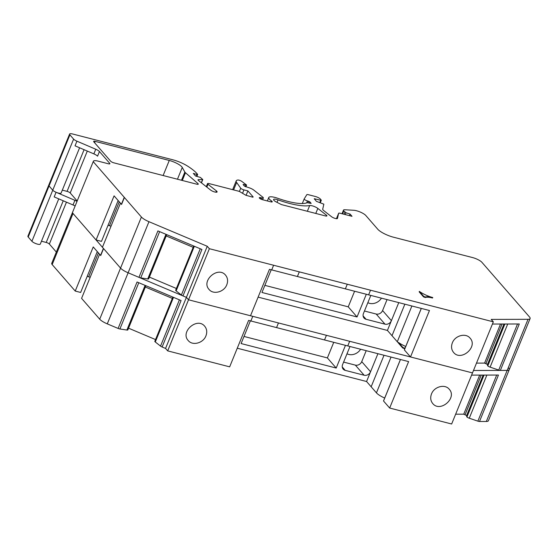 <?xml version="1.0" encoding="UTF-8"?>
<svg xmlns="http://www.w3.org/2000/svg" width="558" height="558" viewBox="0 0 558 558"><rect width="100%" height="100%" fill="white"/><g stroke="black" fill="none" stroke-linecap="round" stroke-linejoin="round"><path stroke-width="0.84" d="M397.289 341.768L387.412 330.427L397.289 341.768A11.955 3.132 -157.8 0 0 398.363 342.8A11.955 3.132 -157.8 0 1 397.289 341.768L411.888 305.993L397.289 341.768M166.193 235.943L193.18 247.32L166.193 235.943M400.47 359.505L383.534 401L389.658 408.038L451.645 424.003L472.493 372.918L410.507 356.96L429.458 310.52L269.465 269.319L250.507 315.758L188.527 299.792L209.376 248.708L188.527 299.792L326.423 335.309L472.493 372.918L493.335 321.833L209.376 248.708L207.255 246.28L186.407 297.358L182.968 295.914A2.602 0.684 -157.8 0 1 181.385 295.029L176.133 290.899A2.602 0.684 -157.8 0 1 175.679 290.216L193.717 246.008L175.679 290.216A2.602 0.684 -157.8 0 0 176.133 290.899L181.385 295.029A2.602 0.684 -157.8 0 0 182.968 295.914L128.131 272.785A10.393 2.727 -157.8 0 1 128.117 272.778A10.393 2.727 -157.8 0 1 120.556 268.112L102.428 247.285L120.43 203.168L121.56 204.458A10.393 2.727 -157.8 0 1 121.421 204.291L121.56 204.458A10.393 2.727 -157.8 0 1 121.421 204.291L124.26 197.323L93.87 162.406A7.798 2.044 -157.8 0 1 93.409 161.199A7.798 2.044 -157.8 0 1 97.985 161.109L108.364 163.78A2.602 0.684 22.2 0 0 109.891 163.752A2.602 0.684 22.2 0 0 109.738 163.348L99.45 151.532A5.196 1.36 22.2 0 0 95.76 149.237L76.927 141.181A4.68 1.228 -157.8 0 1 73.6 139.116L69.896 134.862A5.196 1.36 -157.8 0 1 69.597 134.059A5.196 1.36 -157.8 0 1 72.645 133.997L172.806 159.79A15.596 4.087 -157.8 0 1 187.509 166.061A36.382 9.535 -157.8 0 1 197.1 173.733L197.658 174.466L196.967 174.452L193.319 173.405L195.607 176.042L200.35 177.402L202.777 179.543L198.515 179.634A2.602 0.684 22.2 0 0 197.999 179.822A2.602 0.684 22.2 0 0 198.46 180.506L210.575 190.034A3.899 1.025 22.2 0 0 214.446 191.896A3.899 1.025 22.2 0 0 217.111 191.952A3.899 1.025 22.2 0 0 216.42 190.927L207.988 184.293A2.602 0.684 -157.8 0 1 207.534 183.61A2.602 0.684 -157.8 0 1 209.055 183.582L239.256 191.359L245.89 195.265L252.635 197.162L253.186 196.988L247.898 190.913L243.923 189.887A2.602 0.684 -157.8 0 1 240.714 188.206L236.634 182.466A12.994 3.411 -157.8 0 1 236.215 180.89A12.994 3.411 -157.8 0 1 237.875 180.018A2.602 0.684 -157.8 0 1 241.767 181.378L246.594 185.026L243.1 184.503L244.425 186.114L248.519 187.572A5.203 1.36 -157.8 0 1 253.785 190.083L262.881 197.239A2.602 0.684 -157.8 0 1 263.334 197.923A2.602 0.684 -157.8 0 1 261.814 197.951L260.788 197.685A2.602 0.684 22.2 0 0 259.261 197.72A2.602 0.684 22.2 0 0 262.546 199.715L271.16 201.933A2.56 0.67 22.2 0 0 272.248 201.808A2.56 0.67 22.2 0 0 271.558 200.964A10.4 2.727 -157.8 0 1 268.761 197.525A10.4 2.727 -157.8 0 1 277.731 198.285A36.361 9.535 22.2 0 0 307.235 202.68L311.155 203.419L309.871 201.856L307.479 200.922A2.602 0.684 -157.8 0 1 304.187 198.927A2.602 0.684 -157.8 0 1 304.201 198.899L306.809 194.693A2.602 0.684 -157.8 0 1 308.323 194.686L315.361 196.5A4.164 1.088 -157.8 0 1 320.376 199.053L321.317 200.224L320.704 200.238L314.238 198.739L316.442 201.361L323.849 204.179L322.705 209.194A5.141 1.346 22.2 0 0 323.633 210.492L331.508 216.692A3.55 0.928 22.2 0 0 335.03 218.387A3.55 0.928 22.2 0 0 337.457 218.436A3.55 0.928 22.2 0 0 337.464 218.401L338.629 213.316A2.602 0.684 -157.8 0 1 338.636 213.289A2.602 0.684 -157.8 0 1 340.164 213.261L352.007 216.309L350.068 214.077L345.974 212.758L343.798 210.91A5.196 1.36 -157.8 0 1 343.498 210.108A5.196 1.36 -157.8 0 1 344.802 209.745L353.807 210.275A7.798 2.044 -157.8 0 1 365.818 215.507L377.759 229.226A12.994 3.404 22.2 0 0 393.439 237.192L472.535 257.559A7.798 2.044 -157.8 0 1 481.938 262.337L512.328 297.254A10.393 2.727 -157.8 0 1 512.488 297.428L529.493 316.965A10.393 2.727 -157.8 0 1 530.1 318.569A10.393 2.727 -157.8 0 1 528.035 319.309L491.221 319.399L493.335 321.833L370.512 290.209L209.376 248.708L207.255 246.28L148.972 221.7A10.393 2.727 -157.8 0 1 148.965 221.693A10.393 2.727 -157.8 0 1 141.404 217.027L124.399 197.49A10.393 2.727 -157.8 0 1 124.26 197.323L93.87 162.406A7.798 2.044 -157.8 0 1 93.409 161.199A7.798 2.044 -157.8 0 1 97.985 161.109L108.364 163.78A2.602 0.684 22.2 0 0 109.891 163.752A2.602 0.684 22.2 0 0 109.738 163.348L99.45 151.532A5.196 1.36 22.2 0 0 95.76 149.237L76.927 141.181A4.68 1.228 -157.8 0 1 73.6 139.116L69.896 134.862A5.196 1.36 -157.8 0 1 69.597 134.059A5.196 1.36 -157.8 0 1 72.645 133.997L172.806 159.79A15.596 4.087 -157.8 0 1 187.509 166.061A36.382 9.535 -157.8 0 1 197.1 173.733L197.658 174.466L196.967 174.452L193.319 173.405L195.607 176.042L200.35 177.402L202.777 179.543L198.515 179.634A2.602 0.684 22.2 0 0 197.999 179.822A2.602 0.684 22.2 0 0 198.46 180.506L210.575 190.034A3.899 1.025 22.2 0 0 214.446 191.896A3.899 1.025 22.2 0 0 217.111 191.952A3.899 1.025 22.2 0 0 216.42 190.927L207.988 184.293A2.602 0.684 -157.8 0 1 207.534 183.61A2.602 0.684 -157.8 0 1 209.055 183.582L239.256 191.359L245.89 195.265L252.635 197.162L253.186 196.988L247.898 190.913L246.078 195.37L247.898 190.913L243.923 189.887A2.602 0.684 -157.8 0 1 240.714 188.206L236.634 182.466A12.994 3.411 -157.8 0 1 236.215 180.89A12.994 3.411 -157.8 0 1 237.875 180.018A2.602 0.684 -157.8 0 1 241.767 181.378L246.594 185.026L245.904 185.054L245.262 186.616L245.904 185.054L243.644 184.475L243.441 184.984L243.644 184.475L243.1 184.503L244.425 186.114L248.519 187.572A5.203 1.36 -157.8 0 1 253.785 190.083L262.881 197.239A2.602 0.684 -157.8 0 1 263.334 197.923A2.602 0.684 -157.8 0 1 261.814 197.951L260.788 197.685A2.602 0.684 22.2 0 0 259.261 197.72A2.602 0.684 22.2 0 0 262.546 199.715L271.16 201.933A2.56 0.67 22.2 0 0 272.248 201.808A2.56 0.67 22.2 0 0 271.558 200.964A10.4 2.727 -157.8 0 1 268.761 197.525A10.4 2.727 -157.8 0 1 277.731 198.285A36.361 9.535 22.2 0 0 307.235 202.68L311.155 203.419L309.871 201.856L307.479 200.922A2.602 0.684 -157.8 0 1 304.187 198.927A2.602 0.684 -157.8 0 1 304.201 198.899L306.809 194.693A2.602 0.684 -157.8 0 1 308.323 194.686L315.361 196.5A4.164 1.088 -157.8 0 1 320.376 199.053L321.317 200.224L320.704 200.238L314.238 198.739L316.442 201.361L323.849 204.179L322.705 209.194A5.141 1.346 22.2 0 0 323.633 210.492L331.508 216.692A3.55 0.928 22.2 0 0 335.03 218.387A3.55 0.928 22.2 0 0 337.457 218.436A3.55 0.928 22.2 0 0 337.464 218.401L338.629 213.316A2.602 0.684 -157.8 0 1 338.636 213.289A2.602 0.684 -157.8 0 1 340.164 213.261L352.007 216.309L350.068 214.077L349.427 215.646L350.068 214.077L345.974 212.758L343.798 210.91A5.196 1.36 -157.8 0 1 343.498 210.108A5.196 1.36 -157.8 0 1 344.802 209.745L353.807 210.275A7.798 2.044 -157.8 0 1 365.818 215.507L377.759 229.226A12.994 3.404 22.2 0 0 393.439 237.192L472.535 257.559A7.798 2.044 -157.8 0 1 481.938 262.337L512.328 297.254A10.393 2.727 -157.8 0 1 512.488 297.428L529.493 316.965A10.393 2.727 -157.8 0 1 530.1 318.569A10.393 2.727 -157.8 0 1 528.035 319.309A10.393 2.727 -157.8 0 1 528.028 319.309L491.221 319.399L493.335 321.833L472.493 372.918L410.507 356.96L404.383 349.915A12.994 3.404 -157.8 0 1 404.445 349.657L421.276 308.414L404.445 349.657A12.994 3.404 -157.8 0 0 404.383 349.915L410.507 356.96L429.458 310.52L269.465 269.319L250.507 315.758L188.527 299.792L186.407 297.358L165.559 348.443L162.12 346.992A2.602 0.684 -157.8 0 1 160.537 346.106L155.291 341.984A2.602 0.684 -157.8 0 1 154.831 341.301L172.868 297.093M176.384 288.486L149.398 277.103L176.384 288.486M389.658 408.038L408.609 361.598L248.617 320.404L229.666 366.843L167.679 350.877L188.527 299.792L186.407 297.358L207.255 246.28L148.972 221.7A10.393 2.727 -157.8 0 1 148.965 221.693L128.117 272.778A10.393 2.727 -157.8 0 1 128.117 272.778A10.393 2.727 -157.8 0 1 128.117 272.778L138.956 277.354A2.602 0.684 -157.8 0 0 140.756 277.891L159.63 231.64L140.756 277.891L147.731 278.958L165.956 234.304L147.731 278.958A2.602 0.684 -157.8 0 0 148.7 278.812A2.602 0.684 -157.8 0 1 147.731 278.958L140.756 277.891A2.602 0.684 -157.8 0 1 138.956 277.354L157.907 230.914L201.919 249.475L182.968 295.914L201.919 249.475L157.907 230.914L138.956 277.354L128.131 272.785A10.393 2.727 -157.8 0 1 120.556 268.112L103.558 248.575A10.393 2.727 -157.8 0 1 103.411 248.408L100.573 255.369L99.589 254.246L100.712 255.543A10.393 2.727 -157.8 0 1 100.573 255.369M485.941 363.558L484.581 363.091L476.49 363.112L484.581 363.091L487.455 364.493L485.941 363.558L502.081 324.017L485.941 363.558M508.645 368.05A10.393 2.727 -157.8 0 1 509.252 369.654A10.393 2.727 -157.8 0 1 507.187 370.393L500.345 370.414A2.602 0.684 -157.8 0 1 498.719 370.073L490.112 367.129A2.602 0.684 -157.8 0 1 487.783 365.909L487.448 365.504L504.383 324.01L487.448 365.504L487.783 365.909A2.602 0.684 -157.8 0 0 490.112 367.129L498.719 370.073A2.602 0.684 -157.8 0 0 500.345 370.414L507.18 370.393A10.393 2.727 -157.8 0 1 507.18 370.393L473.484 370.477M492.435 324.038L519.296 323.975L500.345 370.414L519.296 323.975L492.435 324.038M196.758 184.189A2.602 0.684 22.2 0 0 198.285 184.154A2.602 0.684 22.2 0 0 197.944 183.561L197.623 184.335L197.944 183.561L185.458 172.743L197.944 183.561A2.602 0.684 22.2 0 1 198.285 184.154A2.602 0.684 22.2 0 1 196.758 184.189L113.832 162.831A2.602 0.684 22.2 0 1 110.7 161.241L93.779 141.795A2.602 0.684 22.2 0 1 93.625 141.397A2.602 0.684 22.2 0 0 93.779 141.795L110.7 161.241A2.602 0.684 22.2 0 0 113.832 162.831L196.758 184.189M93.863 153.875A5.196 1.36 -157.8 0 1 97.559 156.177A5.196 1.36 -157.8 0 0 93.863 153.875L75.03 145.826L93.863 153.875L95.76 149.237L93.863 153.875M67.072 191.373L62.315 190.145L67.072 191.373A2.602 0.684 22.2 0 1 70.21 192.963A2.602 0.684 22.2 0 0 67.072 191.373L84.077 149.697L67.072 191.373M317.83 208.42L326.472 215.221L326.123 216.058L326.472 215.221A2.56 0.67 22.2 0 1 326.918 215.89A2.56 0.67 22.2 0 0 326.472 215.221L317.83 208.42A5.175 1.353 22.2 0 0 309.69 205.546L307.353 211.273L309.69 205.546A41.592 10.902 22.2 0 1 278.051 199.883A5.175 1.353 22.2 0 0 273.587 199.499A5.175 1.353 22.2 0 0 276.189 201.933L281.42 204.591L325.419 215.925A2.56 0.67 22.2 0 0 326.918 215.89A2.56 0.67 22.2 0 1 325.419 215.925L281.42 204.591L276.189 201.933A5.175 1.353 22.2 0 1 273.587 199.499A5.175 1.353 22.2 0 1 278.051 199.883A41.592 10.902 22.2 0 0 309.69 205.546A5.175 1.353 22.2 0 1 317.83 208.42L315.779 213.442L317.83 208.42M77.178 200.978L70.21 192.963L77.178 200.978M95.153 141.362A2.602 0.684 22.2 0 0 93.625 141.397A2.602 0.684 22.2 0 1 95.153 141.362L169.276 160.453L163.124 175.526L169.276 160.453A10.393 2.727 22.2 0 1 182.264 167.442L184.851 172.052A5.196 1.36 22.2 0 0 185.458 172.743L182.313 180.464L185.458 172.743A5.196 1.36 22.2 0 1 184.851 172.052L181.503 180.255L184.851 172.052L182.264 167.442A10.393 2.727 22.2 0 0 169.276 160.453L95.153 141.362L94.595 142.736L95.153 141.362M432.562 298.014A13.511 3.543 22.2 0 0 425.322 297.533L423.508 296.863L419.156 291.855L419.351 291.381L423.703 296.382L425.51 297.058A13.511 3.543 -157.8 0 1 432.75 297.54L432.562 298.014A13.511 3.543 22.2 0 0 425.322 297.533L423.508 296.863L419.156 291.855L419.351 291.381L423.703 296.382L425.51 297.058A13.511 3.543 -157.8 0 1 432.75 297.54A11.955 3.132 -157.8 0 1 424.233 294.282A13.106 3.439 -157.8 0 1 419.351 291.381A13.106 3.439 -157.8 0 0 424.233 294.282A11.955 3.132 -157.8 0 0 432.75 297.54L432.562 298.014M258.11 297.128L387.412 330.427L398.761 302.617L391.395 320.676A5.196 4.45 -41 0 1 384.992 324.156L366.062 319.281A5.196 4.45 -41 0 1 364.032 318.046A5.196 4.45 -41 0 1 363.446 313.477L370.819 295.419L363.446 313.477A5.196 4.45 -41 0 0 364.032 318.046A5.196 4.45 -41 0 0 366.062 319.281L384.992 324.156A5.196 4.45 -41 0 0 391.395 320.676L398.761 302.617L387.412 330.427L258.11 297.128M111.014 226.255A2.602 0.684 22.2 0 0 109.494 225.704L108.029 225.327L109.494 225.704A2.602 0.684 22.2 0 1 111.014 226.255M102.435 247.278L73.021 213.491L96.074 239.975L114.083 195.858L120.437 203.161L114.083 195.858L96.074 239.975L101.486 241.37L118.15 200.531L101.486 241.37L96.074 239.975L73.021 213.491A7.798 2.044 -157.8 0 1 72.568 212.284L93.409 161.199L72.568 212.284A7.798 2.044 -157.8 0 0 73.021 213.491A7.798 2.044 -157.8 0 1 72.568 212.284L51.72 263.369A7.798 2.044 -157.8 0 0 52.173 264.569L75.232 291.06L80.638 292.455L97.301 251.616M77.011 201.382A5.196 1.36 22.2 0 0 74.912 200.315L56.079 192.266A4.68 1.228 -157.8 0 1 52.752 190.201A4.68 1.228 -157.8 0 0 57.39 192.768A4.68 1.228 -157.8 0 0 61.143 193.012A4.68 1.228 -157.8 0 1 57.39 192.768A4.68 1.228 -157.8 0 1 52.752 190.201L49.055 185.947A5.196 1.36 -157.8 0 1 48.748 185.144L69.597 134.059L48.748 185.144A5.196 1.36 -157.8 0 0 49.055 185.947A5.196 1.36 -157.8 0 1 48.748 185.144L27.9 236.229A5.196 1.36 -157.8 0 0 28.207 237.031L31.911 241.286A4.68 1.228 -157.8 0 0 36.542 243.853A4.68 1.228 -157.8 0 0 40.295 244.097L58.75 198.864M226.792 284.761C228.159 281.086 227.748 277.884 225.558 275.157C218.073 265.754 200.81 280.779 209.09 289.483C213.407 294.931 224.107 292.078 226.792 284.761C228.159 281.086 227.748 277.884 225.558 275.157C218.073 265.754 200.81 280.779 209.09 289.483C213.407 294.931 224.107 292.078 226.792 284.761M452.357 342.842C450.99 346.518 451.394 349.72 453.584 352.447C461.068 361.849 478.332 346.825 470.052 338.113C465.735 332.666 455.035 335.525 452.357 342.842C450.99 346.518 451.394 349.72 453.584 352.447C461.068 361.849 478.332 346.825 470.052 338.113C465.735 332.666 455.035 335.525 452.357 342.842M421.318 308.421L404.383 349.915L421.318 308.421M357.043 316.958L261.953 292.476L271.223 269.772L261.953 292.476L357.043 316.958L366.313 294.254L357.043 316.958L348.234 306.837L264.855 285.361L348.234 306.837L357.043 316.958M381.463 298.16A10.393 8.9 -41 0 1 367.848 302.694A10.393 8.9 -41 0 0 381.463 298.16M382.579 310.548A5.196 4.45 -41 0 1 376.176 314.028L364.458 311.008L376.176 314.028L384.992 324.156L376.176 314.028A5.196 4.45 -41 0 0 382.579 310.548L391.395 320.676L382.579 310.548L387.05 299.597L382.579 310.548M354.595 291.241L348.234 306.837L354.595 291.241M384.699 398.035A11.955 3.132 -157.8 0 1 376.441 392.853L366.571 381.512L237.269 348.213M145.352 287.028L172.338 298.404M155.536 339.571L128.549 328.188M145.882 285.717L127.852 329.897A2.602 0.684 -157.8 0 1 126.882 330.043L119.907 328.976A2.602 0.684 -157.8 0 1 118.115 328.432L137.066 281.992L181.078 300.553L162.12 346.992M466.927 415.787A2.079 0.544 22.2 0 0 466.607 415.57L463.74 414.175L455.649 414.196M509.252 369.654L530.1 318.569L509.252 369.654A10.393 2.727 -157.8 0 1 507.187 370.393A10.393 2.727 -157.8 0 1 507.18 370.393A10.393 2.727 -157.8 0 0 509.252 369.654L488.403 420.739A10.393 2.727 -157.8 0 1 486.339 421.478L479.496 421.492A2.602 0.684 -157.8 0 1 477.871 421.157L469.271 418.214A2.602 0.684 -157.8 0 1 466.934 416.986L466.6 416.582L483.535 375.095M471.594 375.122L498.447 375.053L479.496 421.492M56.079 192.266L54.182 196.911L73.021 204.96A5.196 1.36 -157.8 0 1 75.121 206.028M56.33 252.063L49.362 244.048A2.602 0.684 22.2 0 0 46.223 242.458L41.466 241.23M49.055 185.947L69.896 134.862L49.055 185.947L52.752 190.201L73.6 139.116L52.752 190.201L49.055 185.947L28.207 237.031M404.934 348.457A13.511 3.543 22.2 0 0 404.473 348.617L402.66 347.941L398.307 342.94L398.503 342.466L402.855 347.467L404.669 348.143A13.511 3.543 -157.8 0 1 405.129 347.983M90.166 277.34A2.602 0.684 22.2 0 0 88.645 276.789L87.181 276.412M118.115 328.432L107.282 323.87A10.393 2.727 -157.8 0 1 107.269 323.863A10.393 2.727 -157.8 0 1 99.715 319.197L81.58 298.37L99.589 254.246L93.235 246.943L75.232 291.06M167.679 350.877L165.559 348.443M383.534 401A12.994 3.404 -157.8 0 1 383.597 400.742L400.428 359.491M486.339 421.478L507.18 370.393A10.393 2.727 -157.8 0 1 507.18 370.393L486.339 421.478M205.944 335.839C207.311 332.163 206.899 328.962 204.709 326.242C197.225 316.839 179.962 331.864 188.241 340.568C192.566 346.016 203.258 343.156 205.944 335.839M431.508 393.927C430.141 397.603 430.553 400.804 432.736 403.532C440.22 412.934 457.483 397.91 449.204 389.198C444.886 383.751 434.187 386.61 431.508 393.927M345.465 345.339L336.202 368.043L241.105 343.554L250.375 320.85M366.201 350.682L361.737 361.633L370.547 371.754L377.919 353.695L366.571 381.512M370.547 371.754A5.196 4.45 -41 0 1 364.144 375.241L345.214 370.366A5.196 4.45 -41 0 1 343.191 369.131A5.196 4.45 -41 0 1 342.605 364.562L349.971 346.504M405.743 346.476A11.955 3.132 -157.8 0 1 403.392 345.367A13.106 3.439 -157.8 0 1 398.503 342.466M360.621 349.245A10.393 8.9 -41 0 1 346.999 353.779M361.737 361.633A5.196 4.45 -41 0 1 355.334 365.113L343.609 362.093M333.747 342.326L327.386 357.915L244.006 336.446M327.386 357.915L336.202 368.043M120.556 268.112L141.404 217.027L120.556 268.112A10.393 2.727 -157.8 0 0 128.117 272.778L148.965 221.693A10.393 2.727 -157.8 0 1 141.404 217.027L124.399 197.49A10.393 2.727 -157.8 0 1 124.26 197.323L121.421 204.291L120.43 203.168L102.428 247.285L120.556 268.112L99.715 319.197M528.035 319.309A10.393 2.727 -157.8 0 1 528.028 319.309L507.18 370.393L528.035 319.309M188.527 299.792L186.407 297.358M404.857 304.187L392.002 335.693L404.857 304.187M200.259 248.77L181.385 295.029L200.259 248.77M500.526 324.017L484.581 363.091L500.526 324.017M194.344 246.273L176.133 290.899L194.344 246.273M517.531 323.975L498.719 370.073L517.531 323.975M507.717 324.003L490.112 367.129L507.717 324.003M504.878 324.01L487.783 365.909L504.878 324.01M504.613 324.01L487.587 365.734L504.613 324.01M503.979 324.01L487.455 364.493L503.979 324.01M87.306 151.072L70.21 192.963L87.306 151.072M278.051 199.883L277.033 202.38L278.051 199.883M109.738 163.348L109.501 163.926L109.738 163.348M99.45 151.532L97.559 156.177L99.45 151.532M182.264 167.442L177.458 179.216L182.264 167.442M73.021 213.491L52.173 264.569M124.399 197.49L121.56 204.458L124.399 197.49M273.608 265.252L271.718 269.898L273.608 265.252M299.304 271.872L297.407 276.517L299.304 271.872M347.271 284.224L345.374 288.87L347.271 284.224M370.512 290.209L368.615 294.854L370.512 290.209M343.798 210.91L342.591 213.881L343.798 210.91M344.9 212.179L344.049 214.258L344.9 212.179M345.974 212.758L345.235 214.565L345.974 212.758M338.629 213.316L336.439 218.68L338.629 213.316M314.845 198.725L314.628 199.269L314.845 198.725M320.704 200.238L319.748 202.589L320.704 200.238M307.479 200.922L306.67 202.903L307.479 200.922M308.623 201.222L307.988 202.77L308.623 201.222M309.871 201.856L309.355 203.119L309.871 201.856M271.558 200.964L271.16 201.933L271.558 200.964M260.788 197.685L260.328 198.808L260.788 197.685M261.814 197.951L261.27 199.276L261.814 197.951M236.634 182.466L233.6 189.901L236.634 182.466M240.714 188.206L239.417 191.401L240.714 188.206M243.923 189.887L242.57 193.214L243.923 189.887M207.988 184.293L206.844 187.097L207.988 184.293M216.42 190.927L215.904 192.203L216.42 190.927M198.515 179.634L198.236 180.311L198.515 179.634M202.568 179.62L201.299 182.738L202.568 179.62M196.967 174.452L196.242 176.223L196.967 174.452M76.927 141.181L75.03 145.826L76.927 141.181M425.51 297.058L425.322 297.533L425.51 297.058M363.098 315.877L366.062 319.281L363.098 315.877M119.252 201.794L109.494 225.704L119.252 201.794M423.703 296.382L423.508 296.863L423.703 296.382M391.039 357.078L376.441 392.853M384.016 355.265L371.154 386.778M179.411 299.855L160.537 346.106M138.789 282.725L119.907 328.976M479.685 375.102L463.74 414.175M481.233 375.095L465.1 414.643M173.496 297.358L155.291 341.984M145.108 285.389L126.882 330.043M496.683 375.06L477.871 421.157M486.869 375.081L469.271 418.214M484.03 375.088L466.934 416.986M483.765 375.095L466.739 416.819M483.13 375.095L466.607 415.57M63.235 200.782L46.223 242.458M66.458 202.156L49.362 244.048M103.558 248.575L100.712 255.543M107.282 323.87L128.131 272.785L107.269 323.863M252.767 316.337L250.87 320.983M278.456 322.956L276.559 327.595M326.423 335.309L324.526 339.948M349.664 341.294L347.767 345.932M52.752 190.201L31.911 241.286M74.912 200.315L73.021 204.96M404.669 348.143L404.473 348.617M342.249 366.955L345.214 370.366M355.334 365.113L364.144 375.241M98.403 252.879L88.645 276.789M402.855 347.467L402.66 347.941M148.7 278.812L166.73 234.632L148.7 278.812M342.019 213.735L343.498 210.108L342.019 213.735M320.292 202.742L321.317 200.224L320.292 202.742M302.303 203.537L304.187 198.927L302.303 203.537M267.359 200.95L268.761 197.525L267.359 200.95M262.602 199.729L263.334 197.923L262.602 199.729M245.869 186.804L246.594 185.026L245.869 186.804M232.637 189.65L236.215 180.89L232.637 189.65M206.286 186.658L207.534 183.61L206.286 186.658M201.431 182.836L202.777 179.543L201.431 182.836M196.862 176.398L197.658 174.466L196.862 176.398M61.143 193.012L79.599 147.779L61.143 193.012"/></g></svg>
